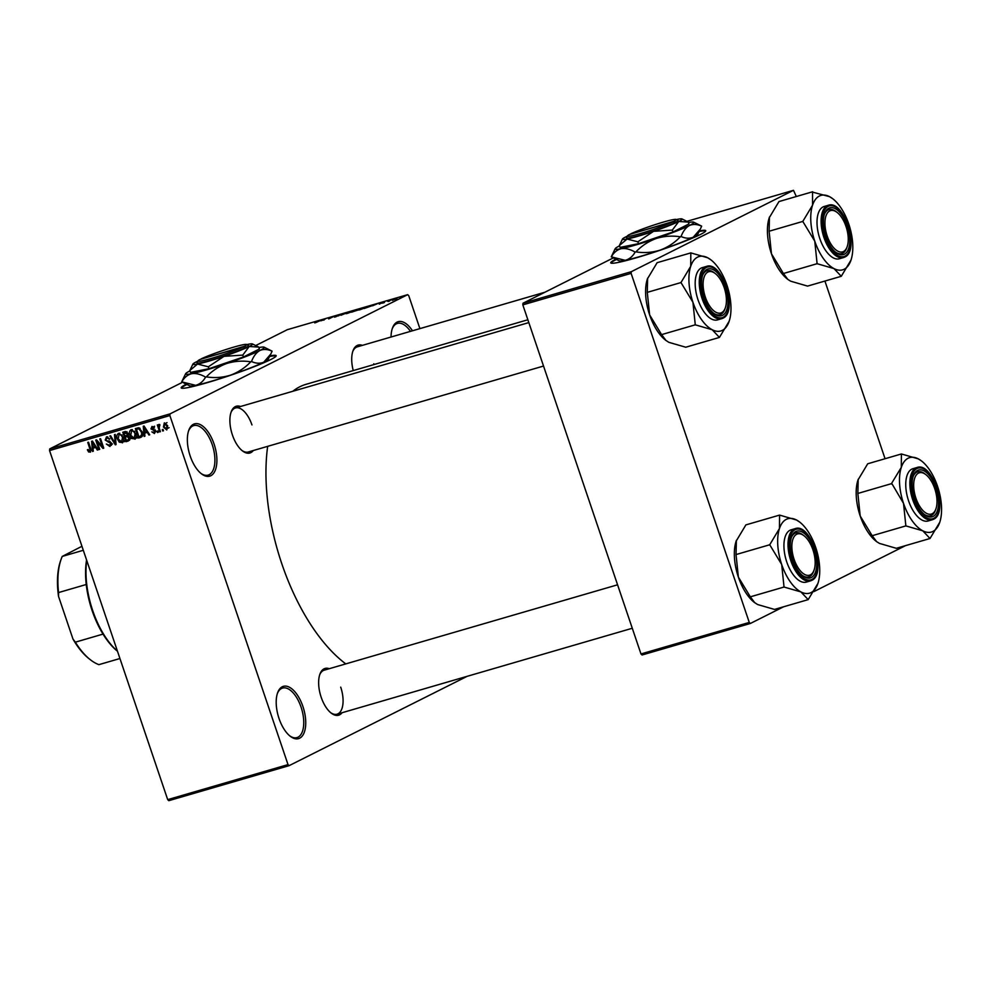 <?xml version="1.0" encoding="UTF-8"?>
<svg xmlns="http://www.w3.org/2000/svg" width="991" height="991" viewBox="0 0 991 991"><rect width="100%" height="100%" fill="white"/><g stroke="black" fill="none" stroke-linecap="round" stroke-linejoin="round"><path stroke-width="1.49" d="M214.068 444.018A27.215 13.193 -106.2 0 1 215.134 470.601A27.215 13.193 -106.2 0 1 201.433 473.809A27.215 13.193 -106.2 0 1 190.185 456.009A27.215 13.193 -106.2 0 1 188.773 430.305A27.215 13.193 -106.2 0 1 214.068 444.018M200.851 473.339A25.791 12.499 73.8 0 0 208.135 475.123A25.791 12.499 73.8 0 0 212.235 444.686A25.791 12.499 73.8 0 0 193.716 425.61A25.791 12.499 73.8 0 0 188.538 431.023M302.912 706.496A27.215 13.193 -106.2 0 1 303.977 733.08A27.215 13.193 -106.2 0 1 290.276 736.288A27.215 13.193 -106.2 0 1 279.028 718.487A27.215 13.193 -106.2 0 1 277.616 692.783A27.215 13.193 -106.2 0 1 302.912 706.496M289.694 735.817A25.791 12.499 73.8 0 0 296.978 737.601A25.791 12.499 73.8 0 0 301.078 707.165A25.791 12.499 73.8 0 0 282.559 688.076A25.791 12.499 73.8 0 0 277.381 693.502M186.32 384.174A50.145 3.89 -18.7 0 0 181.192 387.853A50.145 3.89 -18.7 0 0 206.685 382.823A50.145 3.89 -18.7 0 0 276.192 355.707A50.145 3.89 -18.7 0 0 269.886 355.88M276.155 356.017A50.145 3.89 -18.7 0 0 269.564 356.525M342.081 712.715A24.354 11.805 -106.2 0 1 331.229 713.124A24.354 11.805 -106.2 0 1 321.158 697.181A24.354 11.805 -106.2 0 1 319.907 674.19A24.354 11.805 -106.2 0 1 329.272 668.702M330.647 712.64A22.929 11.112 73.8 0 0 337.051 714.189A22.929 11.112 73.8 0 0 340.706 687.135M253.337 450.509A24.354 11.805 -106.2 0 1 242.485 450.917A24.354 11.805 -106.2 0 1 232.414 434.975A24.354 11.805 -106.2 0 1 231.151 411.983A24.354 11.805 -106.2 0 1 240.528 406.496M241.891 450.434A22.929 11.112 73.8 0 0 248.295 451.983L543.539 366.051M374.028 364.527A22.929 11.112 73.8 0 0 373.78 363.796M345.797 663.896A151.871 73.619 -106.2 0 1 281.754 563.594A151.871 73.619 -106.2 0 1 267.669 446.346M292.841 391.272A151.871 73.619 -106.2 0 1 305.946 384.347L527.869 319.759M615.869 259.159A50.145 3.89 -18.7 0 0 610.741 262.85A50.145 3.89 -18.7 0 0 636.234 257.809A50.145 3.89 -18.7 0 0 705.741 230.692A50.145 3.89 -18.7 0 0 699.435 230.878M705.703 231.002A50.145 3.89 -18.7 0 0 699.113 231.51M389.723 300.942L388.336 301.475L389.723 300.942M387.692 301.314L390.764 300.124L387.692 301.314M384.483 302.466L383.083 303.011L384.483 302.466M382.86 302.862L382.216 303.159M379.974 303.927L379.194 304.126M381.523 303.172L380.668 303.382M383.294 302.366L384.112 302.218M372.517 305.81L377.274 303.766L372.517 305.81M360.055 309.725L364.577 307.458C366.385 306.987 366.62 307.086 365.258 307.73L360.055 309.725M358.544 310.01L359.448 309.886M364.614 307.569L364.577 307.458C366.385 306.987 366.62 307.086 365.258 307.73L360.563 309.465L364.069 307.718M347.482 313.379L352.003 311.112C353.812 310.654 354.035 310.74 352.685 311.397L347.482 313.379M345.97 313.676L346.862 313.552M352.04 311.224L352.003 311.112C353.812 310.654 354.035 310.74 352.685 311.397L347.99 313.131L351.483 311.372M315.559 322.67L321.741 319.932L315.559 322.67M314.667 322.868L315.361 322.732M419.899 328.628L408.75 295.702L407.66 294.661L170.043 413.879L169.87 415.551L288.022 764.618L289.112 765.659L168.792 800.678L167.702 799.638L288.022 764.618M407.66 294.661L287.34 329.681L255.715 345.549M182.505 382.278L49.723 448.898L170.043 413.879M320.886 320.836L325.643 318.792L320.886 320.836M328.851 318.049L333.781 316.426L329.371 318.644L328.554 318.879L328.851 318.049L329.086 318.73M339.133 315.547L334.413 316.872L339.839 314.655L337.002 315.832L339.133 315.547M335.466 316.872L334.5 317.132M335.243 316.625L336.085 316.699M338.389 315.869L336.519 316.092M339.876 314.766L340.83 314.642M340.012 314.89L339.356 314.903M348.473 312.153L340.916 315.274L348.473 312.153M357.578 310.158L351.582 312.177L355.98 309.972L359.361 309.217L357.677 310.109M358.395 309.378L359.361 309.217M371.526 305.909L364.155 308.511L371.947 305.686M396.09 298.873L392.275 300.347L395.62 298.786M396.945 298.836L395.558 299.381L396.945 298.836M467.182 676.308L289.112 765.659M163.032 429.437L163.49 430.788L162.722 431.011L162.264 429.66L163.032 429.437M159.217 428.1L160.431 431.68L159.662 431.903L157.334 425.015L158.102 424.792L158.473 425.882L158.969 424.396L159.824 424.557L159.217 428.1M159.91 425.362L158.894 426.663M157.78 430.961L158.238 432.311L157.482 432.534L157.024 431.184L157.78 430.961M154.187 432.547L154.447 430.614L150.954 428.892L152.019 426.427L154.46 427.877L152.379 427.394L151.673 428.521L155.562 430.788L154.46 433.55L151.846 431.878L154.187 432.547L155.748 431.791M153.692 426.737L150.954 428.892M144.636 433.166L144.934 436.189L144.129 436.424L143.261 426.266L144.054 426.031L149.715 434.801L148.91 435.024L147.287 432.398L144.636 433.166L147.733 431.729M135.309 438.963L131.853 438.493L129.994 435.47C128.917 432.832 129.338 430.887 131.258 429.623L135.854 433.637L136.25 437.254L134.962 439.186M122.723 442.63L119.267 442.159L117.409 439.137C116.331 436.498 116.765 434.541 118.685 433.29L123.28 437.291L123.677 440.921L122.376 442.841M90.59 452.02L88.62 451.97L87.394 449.827L88.112 449.48L89.71 451.178L90.292 450.224L87.765 442.42L88.533 442.197L90.701 448.626L90.342 452.181M89.71 451.178L91.048 449.84M169.87 415.551L49.55 450.571L167.702 799.638M93.005 448.192L93.303 451.215L92.497 451.45L91.63 441.292L92.436 441.057L98.084 449.827L97.279 450.05L95.656 447.424L93.005 448.192L96.102 446.755M97.155 441.763L99.719 449.344L98.951 449.567L95.755 440.091L96.573 439.855L102.37 446.507L99.794 438.914L100.562 438.691L103.77 448.167L102.953 448.403L97.155 441.763L97.898 441.391M109.654 445.368L110.658 443.299L105.232 440.054L106.532 436.82L109.79 438.976L106.929 437.923L106 439.868L106.57 440.76L109.493 441.144L111.413 443.064L109.951 446.495L106.334 444.042L109.654 445.368L112.516 443.968M115.253 434.417L116.058 444.587L115.315 444.81L109.828 436.003L110.633 435.767L115.266 443.609L114.461 434.653L115.253 434.417M129.734 437.551L128.347 441.007L125.968 441.701L122.773 432.237L125.151 431.543L128.062 433.315L127.901 435.532L129.734 437.551M142.072 431.754C143.187 434.392 142.766 436.275 140.796 437.39L138.554 438.047L135.346 428.57L138.765 427.765L142.072 431.754M167.665 425.709L166.761 429.97L163.416 427.022L164.345 422.835L167.665 425.709M905.489 545.645L813.884 591.602M783.658 606.765L750.36 623.475L642.069 654.989L640.979 653.949L749.27 622.435L750.36 623.475M613.305 257.908L523 303.221L631.292 271.695L631.118 273.367L749.27 622.435M631.118 273.367L522.827 304.881L640.979 653.949M796.306 196.515L793.481 190.322L631.292 271.695M793.481 190.322L686.912 221.34M824.921 281.048L885.062 458.722M522.827 304.881L523 303.221M616.501 259.469A50.145 3.89 -18.7 0 0 610.964 263.073M49.55 450.571L49.723 448.898M391.036 337.027A27.215 13.193 -106.2 0 1 392.448 328.108A27.215 13.193 -106.2 0 1 412.479 330.783M353.254 370.572A24.354 11.805 -106.2 0 1 352.982 350.851A24.354 11.805 -106.2 0 1 362.347 345.364M251.949 424.928A22.929 11.112 73.8 0 0 235.486 407.958A22.929 11.112 73.8 0 0 230.903 412.702M544.839 292.258L357.317 346.838A22.929 11.112 73.8 0 0 352.734 351.582M617.579 584.801L324.243 670.164A22.929 11.112 73.8 0 0 319.659 674.908M410.472 331.366A25.791 12.499 73.8 0 0 397.391 323.413A25.791 12.499 73.8 0 0 392.213 328.826M186.952 384.483A50.145 3.89 -18.7 0 0 181.415 388.088M90.974 450.558L88.62 451.97M93.29 451.054L92.497 451.45M94.764 447.313L94.702 446.483M97.998 449.691L97.279 450.05M96.313 447.09L95.656 447.424M92.671 444.042L92.894 447.003L95.025 446.384L92.423 442.147L92.671 444.042M95.656 446.074L95.025 446.384M99.67 449.208L98.951 449.567M103.089 446.148L102.37 446.507M103.721 448.019L102.953 448.403M111.388 445.331L110.484 444.996M111.364 442.94L110.658 443.299M105.95 439.694L105.232 440.054M107.536 437.576L107.685 436.771M109.79 438.963L109.072 439.323M116.046 444.439L115.315 444.81M115.947 443.262L115.266 443.609M120.171 441.701L119.267 442.159M118.14 438.765L117.409 439.137M119.477 434.157L119.775 433.24M124.482 441.738L121.782 440.896M122.203 435.074L119.069 434.392L118.189 438.926L121.583 441.899L124.395 440.524M123.218 437.13L122.5 437.489L121.459 435.445M121.583 441.899L122.5 437.489M129.722 440.091L125.968 441.701M128.483 440.438L128.273 439.806M127.034 436.151L126.774 435.371M125.708 432.212L125.448 431.469M128.26 435.644L125.238 437.056L126.365 440.376L127.988 439.905L128.979 437.787L126.749 436.61L125.238 437.056M126.898 431.717L123.912 433.117L124.866 435.941L127.071 435.198L127.343 433.686L123.912 433.117M128.062 433.327L127.343 433.686M128.223 434.628L126.303 435.532M128.471 435.755L126.749 436.61M129.685 437.427L128.979 437.787M129.982 438.926L127.988 439.905M132.744 438.047L131.853 438.493M130.713 435.111L129.994 435.47M132.051 430.49L132.36 429.574M137.068 438.084L134.367 437.242M134.788 431.407L131.642 430.726L130.762 435.26L134.169 438.233L136.981 436.858M135.804 433.476L135.086 433.835L134.033 431.779M134.169 438.233L135.086 433.835M142.196 436.449L138.554 438.047M141.069 436.783L140.846 436.114L143.385 434.838M138.282 428.558L138.034 427.815M139.558 428.038L136.485 429.462L138.938 436.709L140.871 436.102M139.706 428.124L136.485 429.462M140.065 428.397L137.848 429.066M142.023 431.605L141.304 431.965L139 428.93M142.593 433.971L141.775 434.368L141.304 431.965M140.326 436.313L141.775 434.368M144.921 436.028L144.129 436.424M146.395 432.287L146.321 431.457M149.629 434.665L148.91 435.024M147.944 432.064L147.287 432.398M144.302 429.016L144.525 431.977L146.656 431.358L144.054 427.121L144.302 429.016M147.287 431.048L146.656 431.358M155.575 430.825L154.856 431.184M155.302 430.181L154.447 430.614M154.447 427.864L153.729 428.223M158.201 432.175L157.482 432.534M160.381 431.543L159.662 431.903M159.885 425.176L158.473 425.882M163.441 430.651L162.722 431.011M164.147 426.663L163.416 427.022M165.993 423.157L167.021 422.624M167.64 425.635L166.922 426.006L164.655 423.826L164.184 426.799L166.451 428.979L169.114 427.654M166.451 428.979L166.922 426.006M168.074 428.162L166.748 428.83M323.884 320.143L324.837 319.028M324.837 319.127L321.666 320.502L323.797 319.882M329.247 318.681L328.962 317.826M356.24 310.01L358.519 309.477L356.24 310.01M358.556 309.576L357.565 309.613M354.406 310.926L356.81 310.381L354.406 310.926M356.847 310.493L355.918 310.48M368.813 306.343L365.444 308.04L370.77 306.12L368.813 306.343M375.292 304.621L373.285 305.476L375.292 304.621M395.112 298.923L392.56 299.914L395.335 299.232M841.272 276.291L807.578 286.102L790.682 281.196L787.845 279.412L783.423 273.504L817.104 263.693L834.001 268.598L841.272 276.291L851.009 260.063A38.76 18.792 -106.2 0 1 850.786 260.695A38.76 18.792 -106.2 0 1 834.001 268.598A38.76 18.792 -106.2 0 1 814.763 241.16L817.104 263.693M812.546 205.199A38.76 18.792 -106.2 0 1 819.384 196.02A38.76 18.792 -106.2 0 1 829.554 196.664L812.533 192.118L812.546 205.199L802.797 221.427L814.763 241.16A38.76 18.792 73.8 0 1 812.546 205.199M828.798 208.221A24.354 11.805 -106.2 0 1 847.268 225.861A24.354 11.805 -106.2 0 1 844.369 254.229A24.354 11.805 -106.2 0 1 835.97 252.519A24.354 11.805 -106.2 0 1 824.636 213.585A24.354 11.805 -106.2 0 1 828.798 208.221M847.132 246.796A21.492 10.418 73.8 0 0 847.441 231.733A21.492 10.418 73.8 0 0 837.135 212.433A21.492 10.418 73.8 0 0 825.738 230.73A21.492 10.418 73.8 0 0 836.206 250.141A21.492 10.418 73.8 0 0 847.132 246.796L846.624 248.184A22.929 11.112 -106.2 0 1 841.793 253.585A22.929 11.112 -106.2 0 1 835.376 252.036A22.929 11.112 73.8 0 0 841.793 253.585A22.929 11.112 73.8 0 0 842.709 253.225A22.929 11.112 73.8 0 0 846.871 247.453M836.553 212.012A22.929 11.112 73.8 0 0 828.984 209.572A22.929 11.112 73.8 0 0 828.055 209.931A22.929 11.112 73.8 0 0 824.401 214.316A22.929 11.112 -106.2 0 1 828.984 209.572A22.929 11.112 -106.2 0 1 835.97 211.541L837.135 212.433M823.075 206.921A27.215 13.193 73.8 0 0 819.458 237.468A27.215 13.193 73.8 0 0 839.377 258.762L843.477 257.573A27.215 13.193 -106.2 0 1 823.546 236.279A27.215 13.193 -106.2 0 1 827.163 205.732A27.215 13.193 -106.2 0 1 828.253 205.298L824.165 206.487A27.215 13.193 73.8 0 0 823.075 206.921M783.423 273.504L771.456 253.77L769.115 231.237L769.45 217.153A38.76 18.792 -106.2 0 1 769.512 216.967M769.115 231.237L802.797 221.427M787.721 279.313A38.76 18.792 -106.2 0 1 787.473 279.128A38.76 18.792 -106.2 0 1 771.456 253.77A38.76 18.792 -106.2 0 1 769.227 217.797L778.963 201.569L812.657 191.759M832.762 198.745L829.554 196.664A38.76 18.792 -106.2 0 1 832.762 198.745A38.76 18.792 -106.2 0 1 848.779 224.09A38.76 18.792 -106.2 0 1 851.009 260.063M769.227 217.797A38.76 18.792 -106.2 0 1 769.45 217.165L769.45 217.153M802.921 221.067A44.496 21.567 73.8 0 0 802.97 221.934M816.931 263.185A44.496 21.567 73.8 0 0 817.402 263.841M722.166 282.683A21.492 10.418 73.8 0 0 715.304 273.566A21.492 10.418 73.8 0 0 703.87 277.876A21.492 10.418 73.8 0 0 707.351 302.02A21.492 10.418 73.8 0 0 725.301 307.916A21.492 10.418 73.8 0 0 722.166 282.683M714.734 273.144A22.929 11.112 73.8 0 0 707.153 270.692A22.929 11.112 73.8 0 0 706.224 271.051A22.929 11.112 73.8 0 0 702.569 275.436A22.929 11.112 -106.2 0 1 707.153 270.692A22.929 11.112 -106.2 0 1 714.139 272.661L715.304 273.566M725.301 307.916L724.805 309.303A22.929 11.112 -106.2 0 1 719.962 314.717A22.929 11.112 -106.2 0 1 713.545 313.168A22.929 11.112 73.8 0 0 719.962 314.717A22.929 11.112 73.8 0 0 720.878 314.345A22.929 11.112 73.8 0 0 725.04 308.573M917.926 503.094A21.492 10.418 73.8 0 0 935.876 509.002A21.492 10.418 73.8 0 0 932.742 483.769A21.492 10.418 73.8 0 0 925.879 474.639A21.492 10.418 73.8 0 0 914.445 478.963A21.492 10.418 73.8 0 0 917.926 503.094M935.876 509.002L935.38 510.39A22.929 11.112 -106.2 0 1 930.537 515.791A22.929 11.112 -106.2 0 1 924.132 514.242A22.929 11.112 73.8 0 0 930.537 515.791A22.929 11.112 73.8 0 0 931.466 515.431A22.929 11.112 73.8 0 0 935.628 509.659M925.309 474.218A22.929 11.112 73.8 0 0 917.728 471.778A22.929 11.112 73.8 0 0 916.811 472.137A22.929 11.112 73.8 0 0 913.145 476.522A22.929 11.112 -106.2 0 1 917.728 471.778A22.929 11.112 -106.2 0 1 924.714 473.748L925.879 474.639M792.664 554.056A21.492 10.418 73.8 0 0 803.119 573.467A21.492 10.418 73.8 0 0 814.057 570.122A21.492 10.418 73.8 0 0 814.354 555.059A21.492 10.418 73.8 0 0 804.06 535.772A21.492 10.418 73.8 0 0 792.664 554.056M814.057 570.122L813.549 571.51A22.929 11.112 -106.2 0 1 808.718 576.923A22.929 11.112 -106.2 0 1 802.301 575.375A22.929 11.112 73.8 0 0 808.718 576.923A22.929 11.112 73.8 0 0 809.635 576.551A22.929 11.112 73.8 0 0 813.797 570.779M803.478 535.351A22.929 11.112 73.8 0 0 795.897 532.898A22.929 11.112 73.8 0 0 794.98 533.257A22.929 11.112 73.8 0 0 791.326 537.642A22.929 11.112 -106.2 0 1 795.897 532.898A22.929 11.112 -106.2 0 1 802.883 534.867L804.06 535.772M86.75 560.485A64.477 31.254 73.8 0 0 117.446 651.149M117.483 651.248A63.04 30.56 -106.2 0 1 103.027 634.104A63.04 30.56 -106.2 0 1 86.242 584.504A63.04 30.56 -106.2 0 1 86.576 559.952M119.936 658.519L98.902 664.651A63.04 30.56 73.8 0 1 90.503 659.857A63.04 30.56 73.8 0 1 75.353 642.168L72.975 639.059L58.531 596.359A61.603 29.866 -106.2 0 1 60.686 560.485L61.182 559.097A63.04 30.56 73.8 0 0 58.568 592.556L58.531 596.359M103.027 634.104L75.353 642.168M86.242 584.504L58.568 592.556M83.306 550.29L62.26 556.409L81.943 546.276M90.503 659.857L89.339 658.953A61.603 29.866 -106.2 0 1 72.975 639.059M62.26 556.409A63.04 30.56 73.8 0 0 61.182 559.097M729.178 321.183A38.76 18.792 -106.2 0 1 728.955 321.827A38.76 18.792 -106.2 0 1 722.34 330.362A38.76 18.792 -106.2 0 1 712.17 329.718L719.441 337.423L729.178 321.183A38.76 18.792 73.8 0 0 726.948 285.222A38.76 18.792 -106.2 0 0 710.931 259.865L707.723 257.784L690.826 252.891L690.715 266.319L680.978 282.559L692.932 302.28L695.273 324.825L712.17 329.718A38.76 18.792 -106.2 0 1 692.932 302.28A38.76 18.792 -106.2 0 1 690.715 266.319A38.76 18.792 -106.2 0 1 707.723 257.784A38.76 18.792 -106.2 0 1 710.931 259.865M722.538 315.349A24.354 11.805 -106.2 0 1 714.139 313.651A24.354 11.805 -106.2 0 1 702.817 274.718A24.354 11.805 -106.2 0 1 706.967 269.354A24.354 11.805 -106.2 0 1 725.449 286.994A24.354 11.805 -106.2 0 1 722.538 315.349M706.434 266.43L702.334 267.62A27.215 13.193 73.8 0 0 701.244 268.041A27.215 13.193 73.8 0 0 697.627 298.601A27.215 13.193 73.8 0 0 717.546 319.895L721.646 318.693A27.215 13.193 -106.2 0 1 701.715 297.411A27.215 13.193 -106.2 0 1 705.332 266.852A27.215 13.193 -106.2 0 1 706.434 266.43C722.315 260.323 738.506 311.979 722.848 318.222L721.646 318.693A27.215 13.193 -106.2 0 0 722.736 318.272M665.89 340.433A38.76 18.792 -106.2 0 1 665.642 340.247L668.851 342.329L685.747 347.222L719.441 337.423M666.026 340.532L661.592 334.624L695.273 324.825M661.592 334.624L649.625 314.89L647.284 292.357L680.978 282.559M647.284 292.357L647.618 278.273A38.76 18.792 -106.2 0 1 647.693 278.099M665.642 340.247A38.76 18.792 -106.2 0 1 649.625 314.89A38.76 18.792 -106.2 0 1 647.396 278.929L657.132 262.689L690.826 252.891M647.396 278.929A38.76 18.792 -106.2 0 1 647.618 278.285L647.618 278.273M681.09 282.2A44.496 21.567 73.8 0 0 681.139 283.054M695.112 324.317A44.496 21.567 73.8 0 0 695.571 324.974M930.016 538.497L896.335 548.308L879.438 543.402L876.601 541.619L872.167 535.71L905.861 525.899L922.757 530.804L930.016 538.497L939.765 522.269A38.76 18.792 -106.2 0 1 939.542 522.901A38.76 18.792 -106.2 0 1 922.757 530.804A38.76 18.792 -106.2 0 1 903.519 503.366L905.861 525.899M901.29 467.405A38.76 18.792 -106.2 0 1 908.14 458.226A38.76 18.792 -106.2 0 1 918.298 458.87L901.401 453.965L901.29 467.405L891.665 483.274L903.519 503.366A38.76 18.792 73.8 0 1 901.29 467.405M917.555 470.428A24.354 11.805 -106.2 0 1 936.024 488.067A24.354 11.805 -106.2 0 1 933.126 516.435A24.354 11.805 -106.2 0 1 924.727 514.725A24.354 11.805 -106.2 0 1 913.392 475.791A24.354 11.805 -106.2 0 1 917.555 470.428M911.819 469.127A27.215 13.193 73.8 0 0 908.202 499.675A27.215 13.193 73.8 0 0 928.133 520.969L932.221 519.779A27.215 13.193 -106.2 0 1 912.302 498.485A27.215 13.193 -106.2 0 1 915.919 467.938A27.215 13.193 -106.2 0 1 917.009 467.504L912.922 468.693A27.215 13.193 73.8 0 0 911.819 469.127M872.167 535.71L860.2 515.977L857.859 493.444L858.194 479.371A38.76 18.792 -106.2 0 1 858.268 479.173M857.859 493.444L891.553 483.633M876.465 541.52A38.76 18.792 -106.2 0 1 876.23 541.334A38.76 18.792 -106.2 0 1 860.2 515.977A38.76 18.792 -106.2 0 1 857.983 480.003L867.72 463.776L901.401 453.965M921.506 460.951L918.298 458.87A38.76 18.792 -106.2 0 1 921.506 460.951A38.76 18.792 -106.2 0 1 937.536 486.296A38.76 18.792 -106.2 0 1 939.765 522.269M857.983 480.003A38.76 18.792 -106.2 0 1 858.194 479.371M891.665 483.274A44.496 21.567 73.8 0 0 891.727 484.141M905.687 525.391A44.496 21.567 73.8 0 0 906.146 526.048M817.934 583.389A38.76 18.792 -106.2 0 1 817.711 584.033A38.76 18.792 -106.2 0 1 811.084 592.568A38.76 18.792 -106.2 0 1 800.926 591.924L808.185 599.629L817.934 583.389A38.76 18.792 73.8 0 0 815.704 547.428A38.76 18.792 -106.2 0 0 799.675 522.071L796.467 519.99L779.583 515.097L779.459 528.525L769.722 544.765L781.688 564.486L784.03 587.031L800.926 591.924A38.76 18.792 -106.2 0 1 781.688 564.486A38.76 18.792 -106.2 0 1 779.459 528.525A38.76 18.792 -106.2 0 1 796.467 519.99A38.76 18.792 -106.2 0 1 799.675 522.071M811.295 577.555A24.354 11.805 -106.2 0 1 802.896 575.858A24.354 11.805 -106.2 0 1 791.561 536.924A24.354 11.805 -106.2 0 1 795.723 531.56A24.354 11.805 -106.2 0 1 814.193 549.2A24.354 11.805 -106.2 0 1 811.295 577.555M795.178 528.637L791.091 529.826A27.215 13.193 73.8 0 0 790 530.247A27.215 13.193 73.8 0 0 786.383 560.807A27.215 13.193 73.8 0 0 806.302 582.101L810.39 580.899A27.215 13.193 -106.2 0 1 790.471 559.618A27.215 13.193 -106.2 0 1 794.088 529.058A27.215 13.193 -106.2 0 1 795.178 528.637C811.059 522.53 827.262 574.185 811.604 580.429L810.39 580.899A27.215 13.193 -106.2 0 0 811.493 580.478M754.647 602.639A38.76 18.792 -106.2 0 1 754.399 602.454L757.607 604.535L774.504 609.428L808.185 599.629M754.77 602.739L750.336 596.83L784.03 587.031M750.336 596.83L738.369 577.096L736.028 554.564L769.722 544.765M736.028 554.564L736.375 540.479A38.76 18.792 -106.2 0 1 736.437 540.306M754.399 602.454A38.76 18.792 -106.2 0 1 738.369 577.096A38.76 18.792 -106.2 0 1 736.152 541.136L745.889 524.896L779.583 515.097M736.152 541.136A38.76 18.792 -106.2 0 1 736.363 540.491L736.375 540.479M769.846 544.406A44.496 21.567 73.8 0 0 769.896 545.261M783.856 586.523A44.496 21.567 73.8 0 0 784.315 587.18M197.878 360.935A25.791 2.007 -18.7 0 0 215.196 357.243A25.791 2.007 -18.7 0 0 243.278 346.862L200.033 359.448A25.791 2.007 -18.7 0 0 197.878 360.935L196.986 362.743A27.215 2.118 -18.7 0 0 215.295 358.829A27.215 2.118 -18.7 0 0 244.938 347.866L246.226 347.222L244.529 346.231L201.148 359.126M244.529 346.231A25.791 2.007 -18.7 0 0 246.586 344.447A25.791 2.007 -18.7 0 0 227.534 349.018A25.791 2.007 -18.7 0 0 201.284 358.816M246.202 347.234A27.215 2.118 -18.7 0 0 248.394 345.339L246.586 344.447M197.754 361.182A31.514 2.453 -18.7 0 0 196.268 361.901A31.514 2.453 -18.7 0 0 192.911 364.093L189.838 370.51L197.531 364.056L208.333 366.806L208.965 368.702L243.427 356.995L259.394 348.981L258.75 347.085L252.445 343.939A31.514 2.453 -18.7 0 0 247.948 344.335A31.514 2.453 -18.7 0 0 246.821 344.571M189.838 370.51L190.483 372.393L208.965 368.702M208.333 366.806L224.003 356.351L242.783 355.1L243.427 356.995M242.783 355.1L249.212 346.491L258.75 347.085M189.975 370.882A41.548 3.221 -18.7 0 0 185.627 373.731A41.548 3.221 -18.7 0 0 191.709 373.681A41.548 3.221 -18.7 0 0 226.592 363.536A41.548 3.221 -18.7 0 0 259.828 350.529A41.548 3.221 -18.7 0 0 264.089 347.172A41.548 3.221 -18.7 0 0 258.911 347.544M205.583 377.125C203.105 381.51 199.786 384.235 195.636 385.326L181.762 381.882C184.239 377.497 187.559 374.771 191.709 373.681C195.945 373.062 200.578 374.214 205.583 377.125A47.704 3.704 -18.7 0 0 206.363 376.89C212.049 370.894 218.8 366.447 226.592 363.536C234.458 361.096 242.51 360.526 250.76 361.802C245.074 367.797 238.336 372.257 230.531 375.168C222.678 377.596 214.626 378.178 206.363 376.89M272.091 351.186L270.791 354.047L263.767 362.173C260.063 363.759 255.975 363.548 251.516 361.517C253.51 356.227 256.285 352.573 259.828 350.529C263.544 348.931 267.62 349.154 272.091 351.186A47.704 3.704 -18.7 0 0 272.054 351.124L264.089 347.172M185.627 373.731L181.725 381.82A47.704 3.704 -18.7 0 0 181.762 381.882M250.76 361.802A47.704 3.704 -18.7 0 0 251.516 361.517M270.791 354.047L268.189 359.275A41.548 3.221 161.3 0 1 263.767 362.173A41.548 3.221 161.3 0 1 230.531 375.168A41.548 3.221 161.3 0 1 195.636 385.326A41.548 3.221 161.3 0 1 189.727 385.846L183.595 382.836M192.911 364.093A31.514 2.453 -18.7 0 0 197.531 364.056A31.514 2.453 -18.7 0 0 224.003 356.351A31.514 2.453 -18.7 0 0 249.212 346.491A31.514 2.453 -18.7 0 0 252.445 343.939M243.278 346.862L244.938 347.866M627.427 235.92A25.791 2.007 -18.7 0 0 644.745 232.241A25.791 2.007 -18.7 0 0 672.827 221.848L629.582 234.433A25.791 2.007 -18.7 0 0 627.427 235.92L626.535 237.729A27.215 2.118 -18.7 0 0 644.844 233.826A27.215 2.118 -18.7 0 0 674.487 222.851L675.775 222.219L674.078 221.216L630.697 234.111M674.078 221.216A25.791 2.007 -18.7 0 0 676.135 219.445A25.791 2.007 -18.7 0 0 657.083 224.003A25.791 2.007 -18.7 0 0 630.833 233.802M675.751 222.219A27.215 2.118 -18.7 0 0 677.943 220.324L676.135 219.445M627.303 236.168A31.514 2.453 -18.7 0 0 625.817 236.886A31.514 2.453 -18.7 0 0 622.459 239.079L619.387 245.495L627.08 239.042L637.882 241.804L638.514 243.687L672.976 231.981L688.943 223.966L688.299 222.083L681.994 218.924A31.514 2.453 -18.7 0 0 677.497 219.321A31.514 2.453 -18.7 0 0 676.37 219.556M619.387 245.495L620.032 247.391L638.514 243.687M637.882 241.804L653.552 231.337L672.332 230.085L672.976 231.981M672.332 230.085L678.761 221.476L688.299 222.083M619.511 245.867A41.548 3.221 -18.7 0 0 615.176 248.716A41.548 3.221 -18.7 0 0 621.246 248.679A41.548 3.221 -18.7 0 0 656.141 238.521A41.548 3.221 -18.7 0 0 689.377 225.527A41.548 3.221 -18.7 0 0 693.638 222.157A41.548 3.221 -18.7 0 0 688.46 222.529M635.132 252.11C632.654 256.496 629.335 259.233 625.185 260.311L611.311 256.88C613.788 252.494 617.108 249.757 621.246 248.679C625.494 248.06 630.127 249.199 635.132 252.11A47.704 3.704 -18.7 0 0 635.912 251.887C641.598 245.892 648.349 241.432 656.141 238.521C663.995 236.093 672.059 235.511 680.309 236.799C674.623 242.783 667.884 247.242 660.08 250.153C652.227 252.581 644.175 253.163 635.912 251.887M701.64 226.171L700.34 229.045L693.316 237.159C689.612 238.757 685.524 238.534 681.065 236.502C683.059 231.225 685.834 227.558 689.377 225.527C693.093 223.929 697.168 224.139 701.64 226.171A47.704 3.704 -18.7 0 0 701.603 226.109L693.638 222.157M615.176 248.716L611.274 256.805A47.704 3.704 -18.7 0 0 611.311 256.88M680.309 236.799A47.704 3.704 -18.7 0 0 681.065 236.502M700.34 229.045L697.738 234.272A41.548 3.221 161.3 0 1 693.316 237.159A41.548 3.221 161.3 0 1 660.08 250.153A41.548 3.221 161.3 0 1 625.185 260.311A41.548 3.221 161.3 0 1 619.264 260.831L613.144 257.821M622.459 239.079A31.514 2.453 -18.7 0 0 627.08 239.042A31.514 2.453 -18.7 0 0 653.552 231.337A31.514 2.453 -18.7 0 0 678.761 221.476A31.514 2.453 -18.7 0 0 681.994 218.924M672.827 221.848L674.487 222.851M90.689 448.564L89.97 448.923M109.803 441.23L108.143 442.06M115.823 441.652L115.092 442.011M127.046 431.828L125.238 432.733M154.98 429.735L153.568 430.453M844.567 257.14A27.215 13.193 -106.2 0 1 843.477 257.573L844.679 257.103C860.337 250.859 844.146 199.203 828.253 205.298M828.166 206.339A26.361 12.784 73.8 0 0 825.02 237.035A26.361 12.784 73.8 0 0 845.013 256.124A26.361 12.784 73.8 0 0 848.16 225.428A26.361 12.784 73.8 0 0 828.166 206.339M723.182 317.244A26.361 12.784 73.8 0 0 726.329 286.548A26.361 12.784 73.8 0 0 706.335 267.459A26.361 12.784 73.8 0 0 703.189 298.155A26.361 12.784 73.8 0 0 723.182 317.244M933.324 519.346A27.215 13.193 -106.2 0 1 932.221 519.779L933.423 519.309C949.093 513.065 932.89 461.41 917.009 467.504M916.91 468.545A26.361 12.784 73.8 0 0 913.776 499.241A26.361 12.784 73.8 0 0 933.77 518.33A26.361 12.784 73.8 0 0 936.904 487.634A26.361 12.784 73.8 0 0 916.91 468.545M811.939 579.45A26.361 12.784 73.8 0 0 815.073 548.754A26.361 12.784 73.8 0 0 795.079 529.665A26.361 12.784 73.8 0 0 791.945 560.361A26.361 12.784 73.8 0 0 811.939 579.45M126.91 435.309L128.223 434.653M128.496 439.707L131.01 438.456M152.094 427.505L154.608 426.254M159.241 425.684L159.91 425.35M528.822 322.595L235.486 407.958M337.051 714.189L632.295 628.257"/></g></svg>
